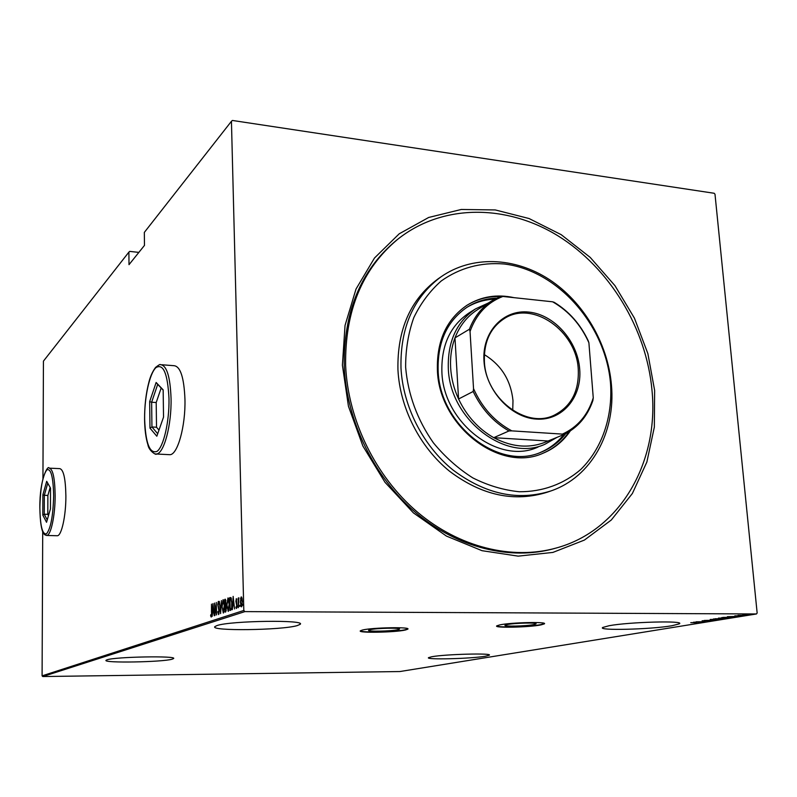 <?xml version="1.0" encoding="UTF-8"?>
<svg xmlns="http://www.w3.org/2000/svg" width="797" height="797" viewBox="0 0 797 797"><rect width="100%" height="100%" fill="white"/><g stroke="black" fill="none" stroke-linecap="round" stroke-linejoin="round"><path stroke-width="1.2" d="M533.741 624.599L535.893 623.941C538.533 622.447 514.503 622.965 507.101 624.579L505.099 625.207C502.678 626.691 526.13 626.183 533.741 624.599M397.952 629.68L399.427 629.162C401.887 627.618 376.294 628.076 370.037 629.71L368.692 630.208C366.471 631.742 391.457 631.284 397.952 629.68M405.444 629.999L407.765 629.182C411.66 626.791 371.95 627.518 362.406 630.038L360.383 630.796C357.056 633.147 395.332 632.449 405.444 629.999M360.344 630.826C361.24 632.838 396.149 631.931 405.434 629.68L407.805 628.813M540.904 624.918L544.281 623.902C548.446 621.59 511.146 622.397 499.829 624.888L496.8 625.844C493.154 628.126 529.069 627.359 540.904 624.918M496.72 625.924C497.627 627.797 530.115 626.821 540.884 624.599L544.351 623.503M654.636 390.45L654.337 427.112L646.875 462.011L632.37 493.502L611.289 520.013L584.42 540.067L552.889 552.421L518.16 556.137L482.016 550.687L446.42 536.072L413.424 512.889L385.011 482.315L362.904 446.061L348.438 406.251L342.401 365.235L345.041 325.425L356.02 289.042L374.49 258.009L399.207 233.81L428.686 217.461L461.264 209.472L495.276 209.94L529.078 218.537L561.178 234.657L590.198 257.391L614.955 285.655L634.452 318.192L647.871 353.619L654.636 390.45M397.643 239.329L396.109 240.555C360.752 270.173 343.447 312.135 344.214 366.431C346.516 420.826 374.012 477.094 415.745 512.62C457.598 548.027 510.648 560.809 554.573 548.485L553.805 548.695M671.871 625.755L679.223 623.882C686.237 620.445 629.122 621.919 609.067 625.735L602.741 627.458C596.963 630.806 650.621 629.451 671.871 625.755M485.413 656.23L489.199 655.244C493.751 652.932 445.005 654.188 431.815 656.738L428.557 657.645C424.821 659.906 471.306 658.73 485.413 656.23M172.132 659.189L173.527 658.581C177.96 655.652 115.067 656.768 107.037 659.806L106.021 660.314C102.833 663.214 162.718 662.138 172.132 659.189M297.201 625.605L300.09 624.37C307.214 619.668 230.383 620.684 216.983 625.565L214.861 626.621C209.75 631.254 281.759 630.268 297.201 625.605M168.705 454.629L169.96 454.698C177.651 454.708 185.651 426.026 184.954 399.337C184.047 377.389 180.351 366.162 173.866 365.684L161.891 364.767M46.306 535.445L46.734 535.464C46.047 534.528 40.318 538.652 39.85 507.45C39.581 478.947 48.039 464.442 49.185 468.158C52.881 468.935 54.873 478.1 55.142 495.634C55.212 515.42 50.849 535.644 46.734 535.464L57.294 535.743C61.538 535.923 65.992 515.759 65.882 496.033C65.573 478.549 63.511 469.413 59.705 468.626L49.683 468.178M42.092 675.846L243.812 610.462L231.439 121.283L232.405 120.457L714.182 193.273L714.999 194.229L757.15 613.003L756.483 613.959L244.908 611.608L42.789 676.543L42.092 675.846L42.709 531.569M742.884 614.716L750.246 614.437L742.864 614.547M744.537 615.384L738.002 615.354L744.537 615.314M734.824 615.852L741.698 615.842L734.824 615.852M731.825 617.436L721.644 617.625L731.795 617.127M722.212 619L713.385 618.97L722.192 618.851M714.74 620.205L704.209 620.474L714.74 620.186M705.215 621.75L696.15 621.79L705.215 621.75M696.548 622.676L690.76 622.666L696.548 622.626M756.483 613.959L399.885 671.542L42.789 676.543M693.49 622.228L704.01 621.949L693.49 622.228M711.532 620.763L702.117 620.793L711.522 620.614M712.777 619.807L710.207 619.458L719.97 619.359L712.777 619.747M720.976 618.472L718.416 618.113L728.239 618.014L720.976 618.412M727.382 616.689L738.221 616.4L734.445 617.017L727.382 616.689M742.505 615.603L743.711 615.523L742.495 615.503M745.972 615.045L747.178 614.965L745.962 614.945M751.631 614.128L752.846 614.049L751.621 614.029M138.857 252.39L129.712 251.394L128.895 252.111L43.437 361.131L42.938 478.618M231.439 121.283L144.327 232.405L144.476 245.396L129.004 264.664L128.895 252.111M240.525 598.746L241.232 596.893L242.019 598.218L242.378 601.536L241.401 606.846L240.335 602.243L240.873 598.746M238.373 607.703L238.144 598.149L238.403 599.474L238.881 597.73L238.373 607.703M236.291 598.637L236.968 605.561L236.43 608.509L235.892 607.394L236.749 605.69L235.852 601.297L236.36 598.637M230.771 610.233L229.984 610.492L229.685 597.63L231 597.63L231.907 603.508C232.086 606.866 231.708 609.107 230.771 610.233M225.043 612.136L224.754 599.404L225.332 599.214L226.398 608.031L225.7 611.917L225.043 612.136M220.6 613.61L219.285 601.356L220.58 611.169L221.427 600.589L220.6 613.61M214.961 615.493L214.493 603.07L216.286 612.375L216.286 602.432L216.555 614.965L214.752 605.66L214.961 615.493M211.474 612.465L211.504 604.136L211.673 612.524L211.215 617.057L210.627 615.812L210.727 614.816L211.205 615.782L211.673 612.465M212.919 603.638L214.244 615.732L213.616 611.917L212.62 612.245L212.161 616.42L212.968 603.638M218.577 614.617L217.79 612.106L217.98 611.399L218.547 613.321L218.966 611.03L217.79 604.515L218.328 601.376L218.956 603.289L218.786 604.136L218.298 602.681L217.989 604.395L219.175 610.97L218.577 614.617M221.885 606.856L223.08 599.693L224.415 605.919L223.299 613.042L222.094 606.866M226.766 605.172L227.982 597.929C228.888 598.886 229.347 600.988 229.347 604.216L228.211 611.419L226.986 605.172M233.123 596.405L234.587 608.958L233.89 605.003L232.824 605.361L232.335 609.715L233.182 596.405M237.516 607.055L237.705 605.899L237.964 607.065M239.588 606.368L239.787 605.192L240.036 606.368M242.985 605.232L243.185 604.046L243.444 605.232M243.812 610.462L244.908 611.608M211.504 616.559L210.627 615.812M213.098 612.086L213.168 610.94M213.716 610.671L212.988 606.019L212.699 610.94L213.726 610.821M212.699 610.94L213.486 610.671M218.866 614.168L218.657 613.321M219.055 613.321L218.547 613.321M218.547 602.681L218.677 601.924M224.415 605.999L223.021 600.998L223.429 599.912M223.549 612.833L223.12 611.747M223.788 611.747L223.26 611.747L224.206 605.989M223.867 601.008L223.17 601.008M223.021 600.998L222.094 606.786L223.26 611.747M225.72 611.907L225.7 610.761M226.199 605.919L225.581 605.909L225.561 604.714M225.471 600.51L225.441 599.404L224.754 599.404M225.222 610.761L226.248 610.651L225.541 610.651L226.189 608.101L225.71 605.959L225.113 606.019L225.541 610.651M225.083 604.714L225.89 604.674L225.232 604.664L225.84 602.223L225.282 600.53L225.232 604.664M226.209 605.969L225.71 605.959M227.912 599.264L228.34 598.158M228.47 611.209L228.022 610.103M228.699 610.103L228.171 610.103L229.128 604.295L227.992 599.244L226.976 605.092L228.171 610.103M228.789 599.264L228.081 599.254M230.682 610.263L230.652 609.097M231.469 598.896L229.685 597.63M231.439 598.786L230.592 598.736M230.443 598.736L229.935 598.876L230.174 609.097L231.588 608.788M231.907 603.578L230.901 598.896M231.658 608.43L231.688 603.578M230.174 609.097L231.19 608.43M233.302 605.202L233.372 604.006M233.999 603.708L233.212 598.886L232.903 603.996L234.019 603.867M232.903 603.996L233.75 603.708M236.759 608.021L235.892 607.394M236.609 599.802L236.689 599.274M241.361 598.069L241.67 597.172M241.76 606.577L242.149 601.625L241.262 598.079L240.564 602.173L241.391 605.67L242.029 605.66M241.989 598.079L241.391 598.079M699.228 622.118L695.213 622.218L699.218 622.068M716.642 619.169L710.755 619.548L718.575 619.478L716.633 619.12M715.138 618.841L718.197 618.781L715.128 618.731M724.901 617.824L718.964 618.213L726.834 618.133L724.901 617.775M722.919 617.565L731.477 617.296L722.909 617.416M733.27 616.579L729.145 616.689L733.27 616.529M747.785 614.318L743.541 614.597L747.775 614.248M405.633 367.228C407.994 394.495 417.239 419.69 433.369 442.793C444.965 456.9 458.116 468.596 472.81 477.891C488.033 485.542 503.525 490.155 519.265 491.739C542.608 491.898 563.977 484.018 580.794 469.433C602.014 448.542 612.664 417.12 610.572 383.985C605.989 325.306 557.83 270.223 504.023 263.976C480.81 262.133 459.879 267.802 441.239 280.972C429.922 290.965 420.776 303.189 413.792 317.644C408.293 333.106 405.573 349.634 405.633 367.228M611.448 385.031C615.782 432.233 591.523 477.034 551.086 490.882C518.11 501.303 485.383 494.319 452.905 469.921C422.998 445.712 402.933 406.301 400.981 367.895C400.174 327.677 413.494 297.331 440.96 276.868C471.854 255.239 514.653 257.032 549.143 279.418C583.613 301.953 607.922 343.258 611.448 385.031M469.702 312.534L469.094 312.912C450.305 325.634 441.239 345.24 441.887 371.741C443.102 422.799 499.022 465.498 538.105 447.007M494.638 299.164C484.536 299.572 475.221 302.342 466.693 307.463M565.701 433.658C559.235 441.917 551.225 448.014 541.681 451.939C499.54 471.555 439.416 425.419 438.131 370.406C437.443 341.983 447.127 320.902 467.172 307.154C476.088 301.515 485.911 298.506 496.621 298.118M514.085 297.67C496.9 293.934 481.189 296.474 466.952 305.291C446.549 319.328 436.696 340.847 437.394 369.828C438.699 426.006 500.038 473.149 543.076 453.204C554.244 448.601 563.3 441.199 570.253 430.978M500.646 296.534C488.372 296.145 477.124 299.084 466.883 305.331M651.996 390.241C659.139 461.642 620.684 530.453 556.386 547.977C512.401 560.331 459.251 547.509 417.319 512.013C375.507 476.397 347.94 420.009 345.629 365.504C344.852 311.089 362.167 269.047 397.583 239.389C442.345 203.604 506.503 204.062 558.099 235.912C609.725 267.991 646.387 328.503 651.996 390.241M438.868 278.322L437.842 279.04C410.455 299.433 397.155 329.669 397.942 369.728C399.875 407.964 419.85 447.207 449.638 471.296C481.996 495.585 514.613 502.528 547.499 492.128L550.448 491.101M542.378 453.473C553.307 448.93 562.214 441.687 569.098 431.725M540.545 452.377C549.721 448.482 557.442 442.564 563.728 434.614M483.978 360.981C481.996 331.821 503.465 309.176 528.859 312.085C554.244 314.576 577.666 341.086 579.698 369.19C582.099 397.334 562.204 420.985 536.381 419.092C510.588 417.628 485.582 390.112 483.978 360.981M578.263 369.39C576.639 331.054 532.765 300.08 504.491 318.451C490.504 327.497 483.799 341.793 484.387 361.34C485.512 398.38 526.319 429.254 554.264 415.167C571.16 406.47 579.16 391.217 578.263 369.39M512.73 410.335L512.989 400.562C510.847 380.308 501.303 365.006 484.357 354.645M478.051 309.346L477.453 309.714C467.241 316.22 459.749 325.614 454.987 337.888C451.52 347.133 450.066 357.106 450.644 367.796C451.301 378.485 453.941 388.886 458.564 398.998C466.693 416.044 478.419 428.935 493.751 437.683C512.78 447.665 530.892 448.771 548.087 441.01L564.067 434.475L562.433 434.106C577.646 427.132 587.917 415.038 593.257 397.833L588.893 342.74C580.834 324.738 568.739 311.089 552.64 301.804L502.867 296.464C487.216 302.462 476.267 314.128 470.041 331.462L473.538 388.657C482.046 407.646 494.798 421.713 511.794 430.868L562.433 434.106M557.023 437.354L545.228 444.108C505.936 462.718 449.588 419.601 448.303 368.124C447.625 341.405 456.731 321.649 475.62 308.847L488.212 303.059M470.041 331.462L469.383 329.251L454.987 337.888L458.564 398.998L473.179 391.486L473.538 388.657M511.794 430.868L508.974 430.958L493.751 437.683L548.087 441.01M552.64 301.804L554.264 302.352C568.998 311.368 580.296 324.12 588.146 340.608L588.893 342.74M593.257 397.833L592.878 400.542C587.519 416.243 577.915 427.551 564.067 434.475M469.383 329.251C474.195 316.778 481.767 307.243 492.108 300.658L500.108 296.544L502.867 296.464M508.974 430.958C493.393 422.021 481.468 408.861 473.179 391.486M42.799 515.061L42.879 494.798L46.694 481.298L50.52 488.133L50.46 508.845L46.545 522.284L42.799 515.061L44.243 514.224L47.232 519.943M47.81 514.334L44.243 514.224L44.313 495.296L47.88 495.425L47.81 514.334L48.487 515.619M47.75 483.191L44.313 495.296L42.879 494.798M50.151 487.475L47.88 495.425M149.975 428.119L149.667 401.628L156.132 382.48L163.156 389.863L163.534 417.12L156.83 436.218L149.975 428.119L151.938 426.963L157.696 433.737M156.521 427.232L151.938 426.963L151.639 402.236L156.202 402.535L156.521 427.232L158.982 430.091M163.166 390.112L157.696 384.373L151.639 402.236L149.667 401.628M161.173 388.019L156.202 402.535M157.696 384.373L156.132 382.48M231.16 609.008L230.463 608.998M39.87 507.41C40.179 525.99 42.39 534.797 46.505 533.831C50.729 528.61 53.11 515.938 53.648 495.814C53.22 476.616 50.908 467.988 46.744 469.941C42.649 475.779 40.358 488.262 39.87 507.41M169.96 454.698L156.371 454.011C156.66 455.575 148.8 450.982 147.933 444.806C145.851 438.23 144.735 429.732 144.576 419.292C144.536 405.593 146 393.12 148.979 381.863C150.414 376.224 152.616 371.402 155.574 367.417C158.723 364.976 160.307 364.05 160.327 364.647C166.633 365.116 170.209 376.373 171.056 398.41C171.684 425.2 163.853 454.011 156.371 454.011L154.907 453.882M144.636 419.212C145.572 443.311 149.706 454.031 157.019 451.391C163.594 446.788 169.392 421.782 168.994 398.709C167.719 373.604 163.365 363.243 155.943 367.626C149.487 373.614 144.357 397.504 144.636 419.212M679.154 623.085L679.223 623.882M300.07 623.643L300.09 624.37M223.09 600.988L223.778 600.988M223.19 611.757L223.877 611.757M225.362 600.51L225.93 600.51M227.992 599.244L228.679 599.244M228.101 610.113L228.789 610.113M241.312 598.069L241.989 598.069M241.391 605.67L242.079 605.67M440.96 276.868L437.842 279.04M396.109 240.555L397.583 239.389M542.578 453.393L543.076 453.204M475.62 308.847L469.094 312.912M477.453 309.714L492.108 300.658"/></g></svg>
